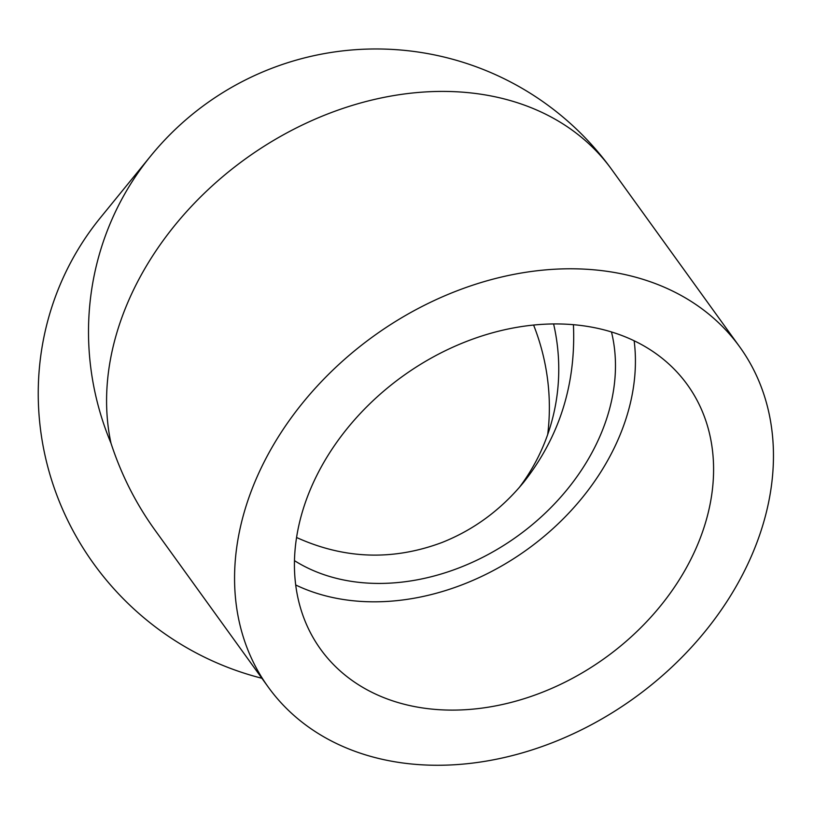 <?xml version="1.0" encoding="UTF-8"?>
<svg xmlns="http://www.w3.org/2000/svg" width="814" height="814" viewBox="0 0 814 814"><rect width="100%" height="100%" fill="white"/><g stroke="black" fill="none" stroke-linecap="round" stroke-linejoin="round"><path stroke-width="1.22" d="M547.7 434.493A226.089 219.841 39.2 0 0 533.597 325.051M739.733 346.917A290.69 222.985 144.2 0 0 373.524 336.202A290.69 222.985 144.2 0 0 268.284 687.128A290.69 222.985 144.2 0 0 552.513 742.643A290.69 222.985 144.2 0 0 739.733 346.917L611.741 169.556A290.69 290.69 0 0 0 150.661 156.044L100.387 217.745A290.69 282.662 39.2 0 0 60.724 504.924A290.69 282.662 39.2 0 0 261.894 678.266M268.284 687.128L154.711 529.741C135.846 503.5 121.266 474.654 110.989 443.223A290.69 222.985 144.2 0 1 285.327 133.73A290.69 222.985 144.2 0 1 611.741 169.556M296.591 537.505C344.373 559.167 392.836 560.846 441.961 542.511C473.789 529.873 501.017 509.808 523.656 482.305C559.452 436.874 576.047 384.34 573.422 324.684M519.149 487.657A204.558 198.911 39.2 0 0 553.601 323.941M466.28 341.534A226.089 173.433 -35.8 0 1 687.352 384.717A226.089 173.433 -35.8 0 1 541.737 692.511A226.089 173.433 -35.8 0 1 320.665 649.328A226.089 173.433 -35.8 0 1 466.28 341.534M295.726 584.991A226.089 173.433 144.2 0 0 463.593 584.218A226.089 173.433 144.2 0 0 634.147 340.771M294.505 560.673A204.558 156.919 144.2 0 0 460.002 567.511A204.558 156.919 144.2 0 0 611.467 331.949M150.661 156.044A290.69 282.662 39.2 0 0 110.989 443.223"/></g></svg>
